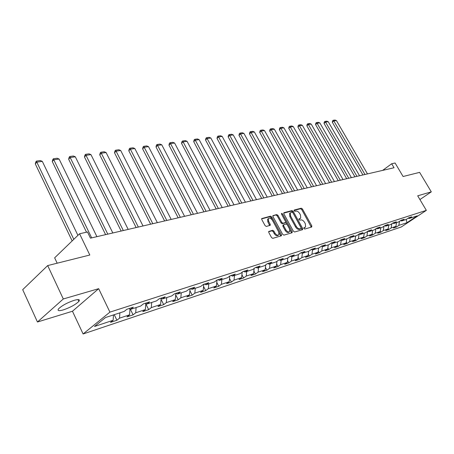 <?xml version="1.0" encoding="UTF-8"?>
<svg xmlns="http://www.w3.org/2000/svg" width="454" height="454" viewBox="0 0 454 454"><rect width="100%" height="100%" fill="white"/><g stroke="black" fill="none" stroke-linecap="round" stroke-linejoin="round"><path stroke-width="0.68" d="M303.925 228.51L304.759 229.043L311.705 227.023L311.824 225.888L302.421 208.959L301.246 208.199L294.237 210.015L294.135 210.798L294.969 211.343L295.883 211.099C297.274 210.945 298.533 211.768 299.674 213.562L300.463 214.98L300.713 218.13L298.965 218.936L299.016 219.628L299.85 220.167L300.764 219.918C302.143 219.747 303.408 220.565 304.555 222.369L305.343 223.794L305.576 227.011L303.874 227.8L303.925 228.51M63.316 309.895C70.302 307.483 75.483 304.662 78.854 301.422C80.267 299.464 78.746 299.09 74.297 300.287C67.323 302.659 62.096 305.485 58.617 308.771C57.153 310.803 58.725 311.177 63.316 309.895M268.978 231.29L268.791 232.499L271.537 237.567L272.803 238.361L281.48 235.739L281.412 234.707L271.753 216.972L270.505 216.178L261.714 218.584L261.799 219.571L265.085 225.649L266.356 226.45L270.266 225.269L270.192 224.265L268.564 221.274L268.354 218.624C269.58 217.619 270.924 218.164 272.4 220.252L278.762 231.943L278.949 234.701C277.717 235.649 276.384 235.093 274.948 233.033L273.881 231.063L272.627 230.269L268.7 231.5M419.922 199.567L431.3 191.855L419.621 172.367L403.095 176.51L395.082 162.997L391.677 163.758L394.038 167.747L90.46 238.157L87.469 231.994L79.569 233.765L54.65 257.832L57.176 263.201M63.299 298.97L37.455 322.005L72.458 311.245L98.666 288.676L63.299 298.97L47.687 265.579L89.813 255.023L79.569 233.765M98.666 288.676L109.919 312.125L426.34 210.367L401.279 226.983L83.105 333.968L109.919 312.125M431.3 191.855L417.691 195.816L426.34 210.367M293.409 231.228L294.623 232L302.557 229.684L302.693 228.532L293.21 211.365L292.013 210.594L284.005 212.671L283.846 213.811L293.409 231.228M292.064 232.749L283.886 235.132L282.643 234.349L272.996 216.649L272.911 215.667L276.724 214.56L277.956 215.349L281.843 222.454L283.069 223.237L285.623 222.443L285.549 221.444L281.52 214.089L281.463 213.408L282.484 213.84L292.211 231.574L292.064 232.749M37.455 322.005L22.7 289.669L47.687 265.579M116.911 320.246L119.521 318.163L129.555 314.832L126.938 316.898L133.084 314.849L135.712 312.789L145.371 309.577L142.749 311.626L148.674 309.651L151.301 307.608L160.614 304.515L157.986 306.546L163.701 304.64L166.334 302.619L175.318 299.634L172.679 301.643L178.195 299.805L180.828 297.801L189.5 294.924L186.866 296.91L192.19 295.134L194.823 293.153L203.193 290.373L200.56 292.342L205.702 290.628L208.341 288.665L216.427 285.98L213.794 287.927L218.766 286.27L221.399 284.329L229.219 281.73L226.591 283.659L231.398 282.059L234.031 280.135L241.596 277.621L238.969 279.533L243.622 277.979L246.25 276.072L253.57 273.643L250.948 275.538L255.454 274.034L258.076 272.145L265.164 269.789L262.554 271.668L266.918 270.209L269.528 268.342L276.401 266.061L273.796 267.917L278.024 266.504L280.629 264.654L287.291 262.44L284.692 264.285L288.795 262.917L291.389 261.078L297.847 258.933L295.259 260.761L299.237 259.433L301.825 257.617L308.096 255.534L305.514 257.339L309.378 256.05L311.955 254.251L318.038 252.231L315.468 254.019L319.219 252.764L321.784 250.983L327.692 249.025L325.132 250.795L328.775 249.581L331.335 247.816L337.072 245.909L334.524 247.663L338.065 246.482L340.608 244.734L346.192 242.879L343.655 244.615L347.094 243.469L349.631 241.738L355.056 239.933L352.531 241.659L355.879 240.541L358.399 238.827L363.677 237.073L361.163 238.776L364.42 237.692L366.928 235.989L372.064 234.287L369.562 235.978L372.734 234.917L375.231 233.231L380.231 231.574L377.739 233.248L380.827 232.215L383.312 230.547L388.181 228.935L385.701 230.592L388.709 229.588L391.183 227.936L395.922 226.359L393.459 228.004L396.393 227.028L398.85 225.388L406.983 222.687L417.288 215.849L409.219 218.482L411.738 216.802L408.838 217.738L406.313 219.43L401.608 220.962L404.145 219.265L401.166 220.23L398.623 221.932L393.794 223.51L396.342 221.796L393.289 222.789L390.729 224.509L385.764 226.126L388.329 224.401L385.191 225.417L382.62 227.153L377.518 228.816L380.094 227.074L376.871 228.118L374.283 229.872L369.04 231.585L371.633 229.82L368.313 230.899L365.72 232.669L360.323 234.429L362.928 232.647L359.517 233.753L356.906 235.541L351.356 237.351L353.972 235.552L350.46 236.693L347.838 238.498L342.129 240.359L344.756 238.543L341.141 239.718L338.508 241.539L332.629 243.458L335.268 241.624L331.545 242.833L328.895 244.672L322.839 246.653L325.495 244.797L321.653 246.045L318.997 247.901L312.755 249.938L315.422 248.066L311.467 249.354L308.794 251.232L302.358 253.326L305.037 251.437L300.957 252.764L298.278 254.66L291.638 256.828L294.323 254.915L290.112 256.283L287.427 258.201L280.572 260.431L283.268 258.508L278.921 259.915L276.225 261.85L269.154 264.16L271.855 262.213L267.366 263.666L264.659 265.624L257.35 268.008L260.063 266.038L255.42 267.542L252.708 269.523L245.16 271.986L247.873 269.994L243.077 271.554L240.359 273.552L232.55 276.094L235.268 274.085L230.309 275.697L227.585 277.717L219.503 280.351L222.227 278.319L217.091 279.987L214.362 282.03L205.991 284.754L208.721 282.706L203.398 284.431L200.668 286.491L192.002 289.323L194.732 287.246L189.216 289.039L186.486 291.122L177.497 294.05L180.227 291.956L174.506 293.812L171.777 295.917L162.453 298.959L165.177 296.842L159.241 298.766L156.517 300.894L146.835 304.049L149.559 301.91L143.39 303.913L140.672 306.058L130.616 309.339L133.334 307.176L126.921 309.259L124.209 311.427L105.527 317.522L94.5 326.477L113.131 320.286L110.521 322.374L116.911 320.246L114.238 314.679M119.884 312.84L119.521 318.163M129.969 309.021L129.555 314.832M130.616 309.339L129.049 308.567M136.092 307.551L135.712 312.789M145.83 303.567L145.371 309.577M146.835 304.049L145.274 303.3M151.704 302.46L151.301 307.608M161.119 298.335L160.614 304.515M162.453 298.959L160.898 298.233M166.754 297.552L166.334 302.619M175.851 293.375L175.318 299.634M177.497 294.05L175.948 293.346M181.271 292.819L180.828 297.801M190.061 288.767L189.5 294.924M192.002 289.323L190.453 288.636M195.277 288.25L194.823 293.153M203.772 284.312L203.193 290.373M205.991 284.754L204.453 284.091M208.806 283.841L208.341 288.665M217.018 280.039L216.427 285.98M219.503 280.351L217.971 279.704M221.881 279.573L221.399 284.329M229.809 276.066L229.219 281.73M232.55 276.094L231.024 275.464M234.519 275.453L234.031 280.135M242.181 272.213L241.596 277.621M245.16 271.986L243.639 271.367M246.749 271.464L246.25 276.072M254.149 268.473L253.57 273.643M257.35 268.008L255.846 267.406M258.587 267.605L258.076 272.145M265.738 264.847L265.164 269.789M269.154 264.16L267.65 263.575M270.051 263.865L269.528 268.342M276.963 261.322L276.401 266.061M280.572 260.431L279.085 259.864M281.162 260.244L280.629 264.654M287.847 257.9L287.291 262.44M291.638 256.828L290.157 256.272M291.928 256.731L291.389 261.078M298.397 254.575L297.847 258.933M301.825 257.617L302.37 253.326L300.911 252.793M308.641 251.278L308.096 255.534M312.755 249.938L311.353 249.428M312.528 249.853L311.955 254.251M318.594 248.037L318.038 252.231M322.839 246.653L321.483 246.164M322.385 246.488L321.784 250.983M328.253 244.882L327.692 249.025M332.629 243.458L331.312 242.998M331.959 243.225L331.335 247.816M337.64 241.823L337.072 245.909M342.129 240.359L340.852 239.916M341.26 240.064L340.608 244.734M346.76 238.849L346.192 242.879M351.356 237.351L350.119 236.931M350.306 236.994L349.631 241.738M355.63 235.955L355.056 239.933M360.323 234.429L359.12 234.02M359.091 234.043L358.399 238.827M364.25 233.146L363.677 237.073M369.04 231.585L367.876 231.2M367.609 231.375L366.928 235.989M372.643 230.405L372.064 234.287M377.518 228.816L376.383 228.447M375.901 228.776L375.231 233.231M380.81 227.743L380.231 231.574M385.764 226.126L384.663 225.774M383.971 226.24L383.312 230.547M388.766 225.15L388.181 228.935M393.794 223.51L392.721 223.169M391.83 223.771L391.183 227.936M396.512 222.625L395.922 226.359M401.608 220.962L400.564 220.638M399.486 221.359L398.85 225.388M406.182 219.469L406.983 222.687M409.219 218.482L408.203 218.164M72.458 311.245L83.105 333.968M391.677 163.758L382.631 170.392M113.483 314.928L113.131 320.286M395.939 226.251L396.393 227.028M388.21 228.725L388.709 229.588M380.276 231.262L380.827 232.215M372.127 233.861L372.734 234.917M363.756 236.523L364.42 237.692M355.153 239.258L355.879 240.541M346.306 242.067L347.094 243.469M337.209 244.944L338.065 246.482M327.845 247.901L328.775 249.581M318.209 250.943L319.219 252.764M308.283 254.064L309.378 256.05M298.057 257.27L299.237 259.433M287.518 260.568L288.795 262.917M276.651 263.956L278.024 266.504M265.437 267.44L266.918 270.209M253.86 271.027L255.454 274.034M241.908 274.721L243.622 277.979M229.554 278.518L231.398 282.059M216.785 282.428L218.766 286.27M203.568 286.457L205.702 290.628M189.891 290.611L192.19 295.134M175.726 294.884L178.195 299.805M161.039 299.294L163.701 304.64M145.813 303.834L148.674 309.651M130.343 309.202L133.084 314.849M303.8 228.095L305.043 227.403M300.156 218.544L298.891 219.237M311.279 227.142L301.706 209.504L300.531 208.738L294.016 210.435M302.143 229.809L292.489 211.916L291.298 211.138L283.671 213.125M301.081 228.555L301.178 227.749L292.847 212.659L292.013 212.114L290.299 212.869L290.56 215.996L296.269 226.37C297.432 228.203 298.715 229.026 300.117 228.833L301.081 228.555L300.514 228.975M290.18 212.96L289.578 213.42L289.834 216.547L290.56 215.996M300.349 229.094L299.385 229.372C297.983 229.559 296.7 228.742 295.543 226.909L289.834 216.547M272.82 215.945L276.724 214.56M285.43 222.591L282.343 223.788L281.111 223.005L277.235 215.905L276.004 215.117M291.655 232.868L281.503 214.055M285.889 229.855C287.286 231.863 288.579 232.425 289.777 231.534L289.584 228.805L287.359 224.741L286.133 223.964L283.58 224.764L283.654 225.774L285.889 229.855L285.157 230.399C286.553 232.408 287.847 232.97 289.039 232.079L289.26 231.915M283.052 225.161L282.927 226.319L283.654 225.774M285.157 230.399L282.927 226.319M278.387 235.115L278.211 235.246C276.985 236.194 275.652 235.643 274.216 233.583L273.149 231.619L271.895 230.825L268.62 231.744M268.229 218.72L267.627 219.18L267.837 221.83L268.564 221.274M269.636 225.553L267.837 221.83M280.85 236.018L271.027 217.528L269.784 216.74L261.623 218.862M364.971 174.489L333.832 120.951L336.437 120.588L367.49 173.905M332.305 122.211L332.578 120.787L333.191 120.282L333.832 120.951L332.305 122.211L362.939 174.96M333.191 120.282L335.012 120.032L336.437 120.588M356.963 176.345L325.569 122.098L328.242 121.729L359.551 175.743M324.031 123.369L324.315 121.927L324.928 121.417L325.569 122.098L324.031 123.369L354.926 176.816M324.928 121.417L326.801 121.161L328.242 121.729M348.746 178.252L317.091 123.272L319.832 122.892L351.402 177.633M315.553 124.561L315.842 123.096L316.455 122.58L317.091 123.272L315.553 124.561L346.697 178.723M316.455 122.58L318.373 122.319L319.832 122.892M340.313 180.204L308.397 124.481L311.206 124.09L343.042 179.574M306.847 125.781L307.142 124.3L307.761 123.777L308.397 124.481L306.847 125.781L338.253 180.686M307.761 123.777L309.73 123.505L311.206 124.09M331.653 182.213L299.47 125.718L302.358 125.315L334.45 181.566M297.92 127.035L298.221 125.531L298.84 125.003L299.47 125.718L297.92 127.035L329.581 182.695M298.84 125.003L300.866 124.725L302.358 125.315M322.754 184.279L290.305 126.989L293.267 126.575L325.631 183.609M288.75 128.323L289.062 126.797L289.68 126.263L290.305 126.989L288.75 128.323L320.677 184.761M289.68 126.263L291.757 125.979L293.267 126.575M313.612 186.401L280.89 128.295L283.937 127.869L316.574 185.714M279.329 129.645L279.653 128.096L280.277 127.557L280.89 128.295L279.329 129.645L311.523 186.883M280.277 127.557L282.405 127.262L283.937 127.869M304.22 188.58L271.22 129.634L274.347 129.203L307.256 187.871M269.653 131.002L269.982 129.435L270.607 128.885L271.22 129.634L269.653 131.002L302.12 189.068M270.607 128.885L272.803 128.584L274.347 129.203M294.555 190.822L261.277 131.013L264.495 130.565L297.682 190.095M259.711 132.398L260.051 130.809L260.675 130.253L261.277 131.013L259.711 132.398L292.444 191.31M260.675 130.253L262.928 129.94L264.495 130.565M284.613 193.126L251.056 132.432L254.365 131.972L287.83 192.382M249.484 133.828L249.836 132.216L250.46 131.66L251.056 132.432L249.484 133.828L282.496 193.62M250.46 131.66L252.776 131.337L254.365 131.972M274.381 195.498L240.541 133.89L243.946 133.419L277.689 194.732M238.969 135.303L239.326 133.669L239.956 133.101L240.541 133.89L238.969 135.303L272.252 195.992M239.956 133.101L242.34 132.772L243.946 133.419M263.842 197.944L229.724 135.388L233.225 134.906L267.253 197.149M228.146 136.824L228.515 135.161L229.145 134.588L229.724 135.388L228.146 136.824L261.708 198.438M229.145 134.588L231.597 134.253L233.225 134.906M252.992 200.458L218.584 136.932L222.188 136.433L256.504 199.647M217.006 138.385L217.387 136.699L218.016 136.121L218.584 136.932L217.006 138.385L250.846 200.957M218.016 136.121L220.542 135.774L222.188 136.433M241.806 203.057L207.109 138.527L210.826 138.01L245.427 202.217M205.531 139.997L205.923 138.283L206.553 137.698L207.109 138.527L205.531 139.997L239.655 203.551M206.553 137.698L209.158 137.335L210.826 138.01M230.274 205.73L195.288 140.167L199.119 139.633L234.009 204.862M193.71 141.654L194.113 139.917L194.743 139.321L195.288 140.167L193.71 141.654L228.118 206.23M194.743 139.321L197.428 138.952L199.119 139.633M218.38 208.488L183.104 141.852L187.054 141.308L222.233 207.597M181.526 143.362L181.941 141.597L182.576 140.995L183.104 141.852L181.526 143.362L216.218 208.988M182.576 140.995L185.334 140.615L187.054 141.308M206.105 211.337L170.539 143.595L174.608 143.033L210.083 210.412M168.962 145.127L169.387 143.333L170.017 142.721L170.539 143.595L168.962 145.127L203.937 211.836M170.017 142.721L172.872 142.329L174.608 143.033M193.432 214.277L157.572 145.393L161.772 144.815L197.535 213.323M155.994 146.943L156.437 145.121L157.067 144.503L157.572 145.393L155.994 146.943L191.259 214.782M157.067 144.503L160.012 144.094L161.772 144.815M180.334 217.313L144.185 147.249L148.52 146.648L184.579 216.325M142.613 148.821L143.067 146.971L143.697 146.341L144.185 147.249L142.613 148.821L178.161 217.818M143.697 146.341L146.733 145.921L148.52 146.648M166.8 220.451L130.36 149.167L134.838 148.549L171.186 219.435M128.788 150.762L129.259 148.878L129.889 148.237L130.36 149.167L128.788 150.762L164.62 220.956M129.889 148.237L133.028 147.805L134.838 148.549M152.805 223.697L116.071 151.154L120.702 150.507L157.345 222.647M114.504 152.765L114.993 150.847L115.617 150.2L116.071 151.154L114.504 152.765L150.626 224.202M115.617 150.2L118.863 149.758L120.702 150.507M138.322 227.057L101.293 153.202L106.083 152.538L143.016 225.967M99.732 154.837L100.243 152.884L100.862 152.232L101.293 153.202L99.732 154.837L136.138 227.562M100.862 152.232L104.216 151.767L106.083 152.538M123.323 230.536L86.01 155.319L90.965 154.632L128.187 229.406M84.455 156.982L84.983 154.996L85.602 154.326L86.01 155.319L84.455 156.982L121.144 231.041M85.602 154.326L89.069 153.849L90.965 154.632M107.785 234.139L70.183 157.515L75.319 156.8L112.825 232.97M68.645 159.201L69.184 157.175L69.802 156.499L70.183 157.515L68.645 159.201L105.606 234.644M69.802 156.499L73.395 156.006L75.319 156.8M91.68 237.873L53.793 159.785L59.111 159.048L96.906 236.665M52.261 161.499L52.823 159.439L53.436 158.752L53.793 159.785L52.261 161.499L86.515 232.21M53.436 158.752L57.159 158.242L59.111 159.048M73.809 239.332L36.808 162.14L42.318 161.38L77.918 235.359M35.287 163.877L35.872 161.777L36.479 161.085L36.808 162.14L35.287 163.877L72.158 240.921M36.479 161.085L40.338 160.551L42.318 161.38M304.197 227.976L304.923 227.443M299.305 219.129L300.026 218.584M300.531 208.738L301.246 208.199M301.706 209.504L302.421 208.959M311.098 226.415L311.824 225.888M291.298 211.138L292.013 210.594M292.489 211.916L293.21 211.365M301.961 229.071L302.693 228.532M295.543 226.909L296.269 226.37M299.385 229.372L300.117 228.833M272.888 215.701L273.172 215.485M277.235 215.905L277.956 215.349M281.111 223.005L281.843 222.454M282.343 223.788L283.069 223.237M284.664 223.147L285.39 222.602M281.764 214.39L282.484 213.84M291.479 232.113L292.211 231.574M271.895 230.825L272.627 230.269M273.149 231.619L273.881 231.063M274.216 233.583L274.948 233.033M269.46 224.821L270.192 224.265M261.697 218.618L261.992 218.385M269.784 216.74L270.505 216.178M271.027 217.528L271.753 216.972M280.674 235.251L281.412 234.707M77.986 299.583L78.854 301.422M300.497 228.992L301.104 228.549M289.578 213.42L290.299 212.869M282.853 225.315L283.58 224.764M267.627 219.18L268.354 218.624"/></g></svg>

